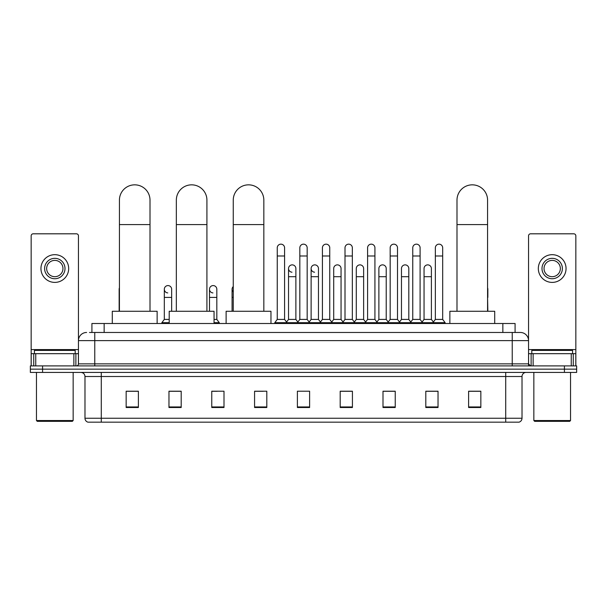 <?xml version="1.0" encoding="UTF-8"?>
<svg xmlns="http://www.w3.org/2000/svg" width="607" height="607" viewBox="0 0 607 607"><rect width="100%" height="100%" fill="white"/><g stroke="black" fill="none" stroke-linecap="round" stroke-linejoin="round"><path stroke-width="0.91" d="M91.915 332.469L91.915 323.501L515.085 323.501L515.085 332.469M89.654 332.469L517.536 332.469M89.464 332.469L94.768 332.469L94.768 340.618L78.455 340.618L78.455 363.859A2.041 2.041 0 0 1 76.421 365.9M86.611 332.469A8.157 8.157 0 0 0 78.455 340.618L78.455 235.842A2.041 2.041 0 0 0 76.421 233.809L33.203 233.809A2.041 2.041 0 0 0 31.162 235.842L31.162 353.669L35.752 353.669L35.752 365.9M520.389 332.469A8.157 8.157 0 0 1 528.545 340.618L512.232 340.618L512.232 332.469L520.267 332.469M571.248 365.9L571.248 353.669L575.838 353.669L575.838 365.9L575.838 235.842A2.041 2.041 0 0 0 573.797 233.809L530.579 233.809A2.041 2.041 0 0 0 528.545 235.842L528.545 363.859L530.579 365.9M42.581 365.9L30.35 365.9L30.35 369.155L42.581 369.155L30.35 369.155L30.35 372.417L42.581 372.417L42.581 369.155L564.419 369.155L42.581 369.155L42.581 365.9L564.419 365.9L564.419 369.155L576.65 369.155L564.419 369.155L564.419 372.417L42.581 372.417M576.65 365.9L576.65 369.155L576.65 365.9L564.419 365.9M522.02 418.246C521.906 420.196 520.927 421.501 519.084 422.161L505.714 422.161L505.714 418.246L522.02 418.246L522.02 376.499A4.074 4.074 0 0 1 526.094 372.417M505.714 422.161L87.916 422.161A4.074 4.074 0 0 1 84.98 418.246L84.98 376.499C84.737 374.018 83.379 372.66 80.906 372.417M480.843 407.517L480.843 391.212L468.612 391.212L468.612 407.517L480.843 407.517M438.034 407.517L438.034 391.212L425.803 391.212L425.803 407.517L438.034 407.517M395.233 407.517L395.233 391.212L383.002 391.212L383.002 407.517L395.233 407.517M352.424 407.517L352.424 391.212L340.193 391.212L340.193 407.517L352.424 407.517M138.388 407.517L138.388 391.212L126.157 391.212L126.157 407.517L138.388 407.517M181.197 407.517L181.197 391.212L168.966 391.212L168.966 407.517L181.197 407.517M223.998 407.517L223.998 391.212L211.767 391.212L211.767 407.517L223.998 407.517M266.807 407.517L266.807 391.212L254.576 391.212L254.576 407.517L266.807 407.517M309.616 407.517L309.616 391.212L297.384 391.212L297.384 407.517L309.616 407.517M576.65 372.417L576.65 369.155L576.65 372.417L564.419 372.417M389.77 391.295L386.629 391.295M434.938 391.295L431.797 391.295M254.576 391.295L263.218 391.295M211.767 391.295L217.23 391.295M176.956 391.295L172.062 391.295M344.594 391.212L341.453 391.295M299.426 391.212L307.574 391.212M181.197 391.295L168.966 391.295M138.388 391.295L126.157 391.295M352.424 391.295L340.193 391.295M395.233 391.295L383.002 391.295M438.034 391.295L425.803 391.295M480.843 391.295L468.612 391.295M73.872 365.9L73.872 353.669L35.752 353.669M73.872 353.669L78.455 353.669M31.162 365.9L31.162 353.669M54.812 258.347A10.19 10.19 0 0 0 44.622 268.544A10.19 10.19 0 0 0 54.812 278.734A10.19 10.19 0 0 0 65.002 268.544A10.19 10.19 0 0 0 54.812 258.347M54.812 260.388A8.157 8.157 0 0 0 46.656 268.544A8.157 8.157 0 0 0 54.812 276.693A8.157 8.157 0 0 0 62.969 268.544A8.157 8.157 0 0 0 54.812 260.388M54.812 282.399A13.862 13.862 0 0 0 68.674 268.544A13.862 13.862 0 0 0 54.812 254.682A13.862 13.862 0 0 0 40.95 268.544A13.862 13.862 0 0 0 54.812 282.399M72.339 421.341L37.277 421.341L36.466 420.53L73.159 420.53L72.339 421.341M36.466 372.417L36.466 420.53M73.159 372.417L73.159 420.53M75.192 353.669L75.192 350.406L34.424 350.406L34.424 353.669M119.427 311.27L119.427 200.128A15.289 15.289 0 0 1 134.716 184.839A15.289 15.289 0 0 1 150.005 200.128A15.289 15.289 0 0 0 134.716 184.839M150.005 311.27L150.005 200.128M157.137 323.501L157.137 311.27L112.295 311.27L112.295 323.501M176.341 311.27L176.341 200.128A15.289 15.289 0 0 1 191.63 184.839A15.289 15.289 0 0 1 206.919 200.128A15.289 15.289 0 0 0 191.63 184.839M206.919 311.27L206.919 200.128M214.051 323.501L214.051 311.27L169.209 311.27L169.209 323.501M233.255 311.27L233.255 200.128A15.289 15.289 0 0 1 248.544 184.839A15.289 15.289 0 0 1 263.833 200.128A15.289 15.289 0 0 0 248.544 184.839M263.833 311.27L263.833 200.128M270.965 323.501L270.965 311.27L226.123 311.27L226.123 323.501M456.995 311.27L456.995 200.128A15.289 15.289 0 0 1 472.284 184.839A15.289 15.289 0 0 1 487.573 200.128A15.289 15.289 0 0 0 472.284 184.839M487.573 311.27L487.573 200.128M494.705 323.501L494.705 311.27L449.863 311.27L449.863 323.501M277.247 255.987L284.584 255.987L284.584 319.419L277.247 319.419L277.247 247.831A3.672 3.672 0 0 1 281.147 244.166A3.672 3.672 0 0 1 284.584 247.831A3.672 3.672 0 0 0 281.147 244.166M277.247 319.419L274.796 322.681L274.796 323.501L274.796 322.681L287.028 322.681L287.028 323.501M284.584 319.419L287.028 322.681L297.384 322.681L297.384 323.501M299.828 255.987L307.172 255.987L307.172 319.419L299.828 319.419L299.828 247.831A3.672 3.672 0 0 1 303.728 244.166A3.672 3.672 0 0 1 307.172 247.831A3.672 3.672 0 0 0 303.728 244.166M299.828 289.251L299.828 319.419L297.384 322.681L309.616 322.681L309.616 323.501M307.172 319.419L309.616 322.681L319.972 322.681L319.972 323.501M322.416 255.987L329.753 255.987L329.753 319.419L322.416 319.419L322.416 247.831A3.672 3.672 0 0 1 326.316 244.166A3.672 3.672 0 0 1 329.753 247.831A3.672 3.672 0 0 0 326.316 244.166M318.463 319.419L318.463 276.693L311.125 276.693L311.125 319.419L318.463 319.419L320.443 322.059L322.416 319.419L319.972 322.681L332.204 322.681L332.204 323.501M333.706 319.419L333.706 276.693L341.051 276.693L341.051 319.419L333.706 319.419L331.733 322.059L329.753 319.419L332.204 322.681L342.553 322.681L342.553 323.501M345.004 255.987L352.341 255.987L352.341 319.419L345.004 319.419L345.004 247.831A3.672 3.672 0 0 1 348.904 244.166A3.672 3.672 0 0 1 352.341 247.831A3.672 3.672 0 0 0 348.904 244.166M341.051 319.419L343.023 322.059L345.004 319.419L342.553 322.681L354.784 322.681L354.784 323.501M356.294 319.419L356.294 276.693L363.631 276.693L363.631 319.419L356.294 319.419L354.321 322.059L352.341 319.419L354.784 322.681L365.141 322.681L365.141 323.501M367.592 255.987L374.929 255.987L374.929 319.419L367.592 319.419L367.592 247.831A3.672 3.672 0 0 1 371.492 244.166A3.672 3.672 0 0 1 374.929 247.831A3.672 3.672 0 0 0 371.492 244.166M363.631 319.419L365.611 322.059L367.592 319.419L365.141 322.681L377.372 322.681L377.372 323.501M378.882 319.419L378.882 276.693L386.219 276.693L386.219 319.419L378.882 319.419L376.901 322.059L374.929 319.419L377.372 322.681L387.729 322.681L387.729 323.501M390.172 255.987L397.509 255.987L397.509 319.419L390.172 319.419L390.172 247.831A3.672 3.672 0 0 1 394.072 244.166A3.672 3.672 0 0 1 397.509 247.831A3.672 3.672 0 0 0 394.072 244.166M386.219 319.419L388.199 322.059L390.172 319.419L387.729 322.681L399.96 322.681L399.96 323.501M401.47 319.419L401.47 276.693L408.807 276.693L408.807 319.419L401.47 319.419L399.489 322.059L397.509 319.419L399.96 322.681L410.317 322.681L410.317 323.501M412.76 255.987L420.097 255.987L420.097 319.419L412.76 319.419L412.76 247.831A3.672 3.672 0 0 1 416.66 244.166A3.672 3.672 0 0 1 420.097 247.831A3.672 3.672 0 0 0 416.66 244.166M408.807 319.419L410.78 322.059L412.76 319.419L410.317 322.681L422.548 322.681L422.548 323.501M424.05 319.419L424.05 276.693L431.395 276.693L431.395 319.419L424.05 319.419L422.077 322.059L420.097 319.419L422.548 322.681L432.897 322.681L432.897 323.501M435.348 255.987L442.685 255.987L442.685 319.419L435.348 319.419L435.348 247.831A3.672 3.672 0 0 1 439.248 244.166A3.672 3.672 0 0 1 442.685 247.831A3.672 3.672 0 0 0 439.248 244.166M435.348 319.419L432.897 322.681L445.128 322.681L445.128 323.501M442.685 319.419L445.128 322.681M291.975 272.202A3.672 3.672 0 0 1 288.537 268.544A3.672 3.672 0 0 1 292.437 264.88A3.672 3.672 0 0 1 295.875 268.544L295.875 276.693L288.537 276.693L288.537 268.544M295.875 276.693L295.875 319.419L288.537 319.419L288.537 276.693M288.537 319.419L286.557 322.059M295.875 319.419L297.855 322.059M314.563 272.202A3.672 3.672 0 0 1 311.125 268.544A3.672 3.672 0 0 1 315.025 264.88A3.672 3.672 0 0 1 318.463 268.544L318.463 276.693M311.125 319.419L309.145 322.059M333.706 276.693L333.706 268.544A3.672 3.672 0 0 1 337.606 264.88A3.672 3.672 0 0 1 341.051 268.544L341.051 276.693M356.294 276.693L356.294 268.544A3.672 3.672 0 0 1 360.194 264.88A3.672 3.672 0 0 1 363.631 268.544L363.631 276.693M378.882 276.693L378.882 268.544A3.672 3.672 0 0 1 382.782 264.88A3.672 3.672 0 0 1 386.219 268.544L386.219 276.693M401.47 276.693L401.47 268.544A3.672 3.672 0 0 1 405.37 264.88A3.672 3.672 0 0 1 408.807 268.544L408.807 276.693M424.05 276.693L424.05 268.544A3.672 3.672 0 0 1 427.95 264.88A3.672 3.672 0 0 1 431.395 268.544L431.395 276.693M431.395 319.419L433.368 322.059M119.427 290.67A3.672 3.672 0 0 1 119.427 287.832M119.147 311.27L119.147 289.251M167.752 292.915A3.672 3.672 0 0 1 164.315 289.251A3.672 3.672 0 0 1 168.215 285.586A3.672 3.672 0 0 1 171.652 289.251L171.652 297.407L164.315 297.407L164.315 289.251M169.209 319.419L164.315 319.419L164.315 297.407M171.652 311.27L171.652 297.407M164.315 319.419L161.872 322.681L161.872 323.501M169.209 322.681L161.872 322.681M212.928 292.915A3.672 3.672 0 0 1 209.491 289.251A3.672 3.672 0 0 1 213.383 285.586A3.672 3.672 0 0 1 216.828 289.251L216.828 297.407L209.491 297.407L209.491 289.251M216.828 297.407L216.828 319.419L214.051 319.419M209.491 311.27L209.491 297.407M216.828 319.419L219.271 322.681L214.051 322.681M219.271 322.681L219.271 323.501M233.255 291.952A3.672 3.672 0 0 1 233.255 286.557M232.071 311.27L232.071 289.251M487.853 311.27L487.573 297.407M487.573 287.832A3.672 3.672 0 0 1 487.853 289.251L487.853 297.407M571.248 353.669L533.128 353.669L533.128 365.9M528.545 353.669L533.128 353.669M528.545 365.9L528.545 363.859L512.232 363.859L512.232 340.618L94.768 340.618L94.768 363.859L512.232 363.859L512.232 365.9M552.188 258.347A10.19 10.19 0 0 0 541.998 268.544A10.19 10.19 0 0 0 552.188 278.734A10.19 10.19 0 0 0 562.378 268.544A10.19 10.19 0 0 0 552.188 258.347M552.188 260.388A8.157 8.157 0 0 0 544.031 268.544A8.157 8.157 0 0 0 552.188 276.693A8.157 8.157 0 0 0 560.344 268.544A8.157 8.157 0 0 0 552.188 260.388M552.188 282.399A13.862 13.862 0 0 0 566.05 268.544A13.862 13.862 0 0 0 552.188 254.682A13.862 13.862 0 0 0 538.326 268.544A13.862 13.862 0 0 0 552.188 282.399M569.723 421.341L534.661 421.341L533.841 420.53L570.534 420.53L569.723 421.341M533.841 372.417L533.841 420.53M570.534 372.417L570.534 420.53M572.576 353.669L572.576 350.406L531.808 350.406L531.808 353.669M104.146 332.469L104.146 323.501M502.854 332.469L502.854 323.501M94.768 365.9L94.768 363.859L78.455 363.859M505.714 372.417L505.714 376.499L84.98 376.499M522.02 376.499L505.714 376.499L505.714 418.246L101.286 418.246L101.286 422.161M84.98 418.246L101.286 418.246L101.286 372.417M309.616 406.956L297.384 406.956M266.807 406.956L254.576 406.956M223.998 406.956L211.767 406.956M181.197 406.956L168.966 406.956M138.388 406.956L126.157 406.956M352.424 406.956L340.193 406.956M395.233 406.956L383.002 406.956M438.034 406.956L425.803 406.956M480.843 406.956L468.612 406.956M78.455 349.586L31.162 349.586M78.424 364.215L78.424 353.669M75.875 353.669L75.875 365.9M31.2 353.669L31.2 365.9M33.742 365.9L33.742 353.669M119.427 224.59L150.005 224.59M176.341 224.59L206.919 224.59M233.255 224.59L263.833 224.59M456.995 224.59L487.573 224.59M233.255 297.407L232.071 297.407M575.838 349.586L528.545 349.586M575.8 365.9L575.8 353.669M573.258 353.669L573.258 365.9M528.576 353.669L528.576 364.215M531.125 365.9L531.125 353.669M284.584 255.987L284.584 247.831M307.172 255.987L307.172 247.831M329.753 255.987L329.753 247.831M352.341 255.987L352.341 247.831M374.929 255.987L374.929 247.831M397.509 255.987L397.509 247.831M420.097 255.987L420.097 247.831M442.685 255.987L442.685 247.831M311.125 276.693L311.125 268.544"/></g></svg>
